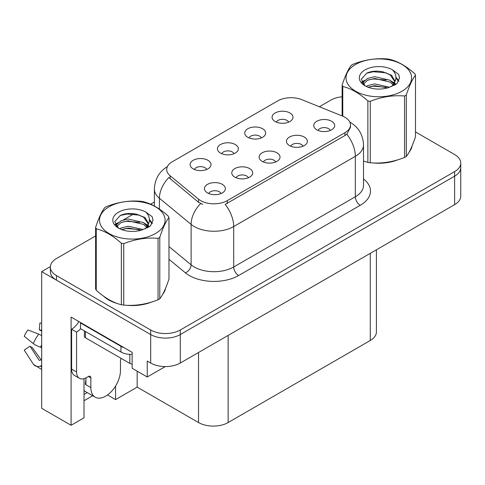 <?xml version="1.0" encoding="UTF-8"?>
<svg xmlns="http://www.w3.org/2000/svg" width="485" height="485" viewBox="0 0 485 485"><rect width="100%" height="100%" fill="white"/><g stroke="black" fill="none" stroke-linecap="round" stroke-linejoin="round"><path stroke-width="0.73" d="M275.686 161.984A6.281 3.625 0 0 0 274.001 160.22A6.281 3.625 0 0 0 267.817 159.304A6.281 3.625 0 0 0 263.434 161.984M276.959 152.817A10.464 6.038 0 0 0 263.549 152.144A10.464 6.038 0 0 0 260.087 159.65A10.464 6.038 0 0 0 262.161 161.359A10.464 6.038 0 0 0 279.033 159.65A10.464 6.038 0 0 0 276.959 152.817M234.006 153.703A6.281 3.625 0 0 0 232.321 151.932A6.281 3.625 0 0 0 226.137 151.017A6.281 3.625 0 0 0 221.76 153.703M235.28 144.53A10.464 6.038 0 0 0 221.875 143.857A10.464 6.038 0 0 0 218.408 151.362A10.464 6.038 0 0 0 220.481 153.072A10.464 6.038 0 0 0 237.359 151.362A10.464 6.038 0 0 0 235.28 144.53M248.356 177.765A6.281 3.625 0 0 0 246.671 176A6.281 3.625 0 0 0 240.487 175.079A6.281 3.625 0 0 0 236.11 177.765M249.636 168.592A10.464 6.038 0 0 0 236.225 167.919A10.464 6.038 0 0 0 232.758 175.431A10.464 6.038 0 0 0 234.837 177.134A10.464 6.038 0 0 0 251.709 175.431A10.464 6.038 0 0 0 249.636 168.592M221.033 193.539A6.281 3.625 0 0 0 219.347 191.775A6.281 3.625 0 0 0 213.164 190.854A6.281 3.625 0 0 0 208.786 193.539M222.306 184.367A10.464 6.038 0 0 0 208.902 183.694A10.464 6.038 0 0 0 205.434 191.205A10.464 6.038 0 0 0 207.513 192.915A10.464 6.038 0 0 0 224.385 191.205A10.464 6.038 0 0 0 222.306 184.367M303.01 146.209A6.281 3.625 0 0 0 301.324 144.445A6.281 3.625 0 0 0 295.141 143.53A6.281 3.625 0 0 0 290.764 146.209M304.283 137.043A10.464 6.038 0 0 0 290.879 136.37A10.464 6.038 0 0 0 287.411 143.875A10.464 6.038 0 0 0 289.484 145.585A10.464 6.038 0 0 0 306.362 143.875A10.464 6.038 0 0 0 304.283 137.043M330.333 130.435A6.281 3.625 0 0 0 328.648 128.671A6.281 3.625 0 0 0 322.464 127.749A6.281 3.625 0 0 0 318.087 130.435M331.607 121.268A10.464 6.038 0 0 0 318.202 120.589A10.464 6.038 0 0 0 314.735 128.101A10.464 6.038 0 0 0 316.814 129.81A10.464 6.038 0 0 0 333.686 128.101A10.464 6.038 0 0 0 331.607 121.268M288.654 122.147A6.281 3.625 0 0 0 286.968 120.383A6.281 3.625 0 0 0 280.785 119.462A6.281 3.625 0 0 0 276.408 122.147M289.933 112.981A10.464 6.038 0 0 0 276.523 112.308A10.464 6.038 0 0 0 273.055 119.813A10.464 6.038 0 0 0 275.134 121.523A10.464 6.038 0 0 0 292.006 119.813A10.464 6.038 0 0 0 289.933 112.981M261.33 137.922A6.281 3.625 0 0 0 259.645 136.158A6.281 3.625 0 0 0 253.461 135.242A6.281 3.625 0 0 0 249.084 137.922M262.603 128.755A10.464 6.038 0 0 0 249.199 128.082A10.464 6.038 0 0 0 245.731 135.588A10.464 6.038 0 0 0 247.811 137.297A10.464 6.038 0 0 0 264.683 135.588A10.464 6.038 0 0 0 262.603 128.755M206.683 169.477A6.281 3.625 0 0 0 204.997 167.713A6.281 3.625 0 0 0 198.814 166.791A6.281 3.625 0 0 0 194.43 169.477M207.956 160.305A10.464 6.038 0 0 0 194.546 159.632A10.464 6.038 0 0 0 191.084 167.143A10.464 6.038 0 0 0 193.157 168.853A10.464 6.038 0 0 0 210.029 167.143A10.464 6.038 0 0 0 207.956 160.305M344.974 117.309A18.836 10.876 0 0 0 342.458 116.091L301.846 99.667A18.836 10.876 0 0 0 277.729 100.886L172.217 161.802A18.836 10.876 0 0 0 166.701 169.495A18.836 10.876 0 0 0 170.108 175.728L198.547 199.177A18.836 10.876 0 0 0 227.289 200.632L344.974 132.684A18.836 10.876 0 0 0 350.491 124.997A18.836 10.876 0 0 0 344.974 117.309M50.367 266.611L41.686 271.624L150.689 334.553A20.928 12.083 0 0 0 180.287 334.553L454.621 176.17A20.928 12.083 0 0 0 460.75 167.628A20.928 12.083 0 0 1 454.621 176.17L180.287 334.553A20.928 12.083 0 0 1 150.689 334.553L56.484 280.166A20.928 12.083 0 0 1 50.355 271.624L50.355 267.065A20.928 12.083 0 0 0 56.484 275.607L150.689 330A20.928 12.083 0 0 0 180.287 330L454.621 171.611A20.928 12.083 0 0 0 460.75 163.069A20.928 12.083 0 0 0 454.621 154.527L415.493 131.938M84.008 378.688L84.008 417.821L71.083 425.284L71.083 317.069L132.144 352.328L132.144 368.273L147.24 376.984L147.24 361.04L150.689 363.035A20.928 12.083 0 0 0 180.287 363.035L454.621 204.646A20.928 12.083 0 0 0 460.75 196.104L460.75 163.069M165.276 366.569L147.24 376.984M71.083 425.284L41.686 408.309L41.686 271.624M376.408 249.805L376.408 331.94A20.928 12.083 180 0 1 370.279 340.482L228.126 422.55A20.928 12.083 180 0 1 198.535 422.55L137.176 387.127L137.176 371.177M137.176 387.127L115.569 399.598L115.569 386.024M107.512 394.948L115.569 399.598M84.008 400.737L92.671 395.736M84.008 394.438A22.322 12.889 120 0 0 87.106 392.517M103.644 296.238A33.483 19.333 0 0 0 108.616 299.9A33.483 19.333 0 0 0 117.552 303.586M350.491 124.997L350.491 127.3L346.799 134.2L344.974 135.521L225.167 204.421A24.414 14.095 60 0 1 233.703 226.543A27.9 16.108 180 0 1 194.242 226.543A27.9 16.108 180 0 1 191.114 224.391L159.426 198.262A27.9 16.108 180 0 1 154.382 189.023L154.382 206.028M202.772 204.421L198.547 202.281L168.841 177.546A24.414 16.326 129.5 0 0 159.426 198.262L159.426 209.102M363.507 161.099A33.483 19.333 0 0 0 364.065 161.262M373.086 162.954A33.483 19.333 0 0 0 397.894 159.789M409.201 152.023A33.483 19.333 0 0 0 412.117 145.882M126.573 305.277A33.483 19.333 0 0 0 151.375 302.113M162.681 294.346A33.483 19.333 0 0 0 165.597 288.205M342.125 96.77A20.928 12.083 0 0 0 330.818 100.134L319.36 106.748M154.382 202.002L150.593 204.191M134.084 213.721L123.457 219.857M95.612 235.934L56.484 258.523A20.928 12.083 0 0 0 50.355 267.065M90.859 377.924L88.397 376.505A3.486 2.013 -60 0 1 90.137 376.33A3.486 2.013 -60 0 1 90.859 377.924L90.859 387.612A20.928 12.083 120 0 0 95.193 397.191A20.928 12.083 120 0 0 105.657 396.154A20.928 12.083 120 0 0 120.456 370.522L120.456 360.84A3.486 2.013 -60 0 1 121.177 358.409M85.93 384.193L85.433 384.478L85.93 384.763L85.93 377.912M85.433 384.478A20.928 12.083 -60 0 1 85.93 379.816M41.686 359.749A7.675 6.099 -37.9 0 0 40.57 360.04L39.703 360.331A0.697 0.552 142.1 0 1 39.043 360.149L29.979 346.132A9.573 5.523 120 0 0 32.168 347.393L41.158 359.87M41.686 331.279L41.486 331.255A9.573 5.523 120 0 0 39.297 329.994L41.686 330.115M29.979 346.132L24.25 350.103L33.313 364.12A7.675 6.099 -37.9 0 0 33.556 364.465A7.675 6.099 -37.9 0 0 40.576 366.066L41.443 365.781A0.697 0.552 142.1 0 1 41.686 365.738M41.686 335.729A7.675 1.431 37.7 0 0 38.764 334.147L27.918 329.945A16.041 9.263 120 0 0 24.25 336.299L33.313 343.598A7.675 1.431 -157.7 0 0 40.576 347.26L41.686 347.672M41.686 323.137L39.867 323.046L39.297 329.994M88.397 376.505L86.421 377.639A13.95 8.057 -60 0 1 79.449 378.33L74.514 375.487A13.95 8.057 -60 0 1 71.622 369.097L71.622 329.23A13.95 8.057 120 0 0 78.794 321.525M80.619 328.727A13.95 8.057 -60 0 1 76.557 332.079L71.622 329.23M79.449 378.33A13.95 8.057 -60 0 1 76.557 371.946L76.557 332.079M124.105 347.684A13.95 8.057 180 0 1 120.947 346.314L80.504 322.968A13.95 8.057 0 0 0 80.922 322.755M120.947 346.314L120.947 352.013A13.95 8.057 0 0 0 132.144 354.335M80.504 322.968L80.504 328.66L120.947 352.013M410.959 148.531A33.132 19.127 180 0 1 410.607 149.289M394.566 160.735A33.132 19.127 180 0 1 377.676 163.021M164.445 290.854A33.132 19.127 180 0 1 164.088 291.618M148.046 303.058A33.132 19.127 180 0 1 131.156 305.35M113.423 301.955A33.132 19.127 180 0 1 108.864 299.76A33.132 19.127 180 0 1 105.857 297.766M84.414 330.922L84.414 336.354A3.486 2.013 0 0 0 85.433 337.772L129.828 363.404A3.486 2.013 0 0 0 132.144 363.992M355.626 64.456A32.786 18.927 -0 0 0 355.626 91.222A32.786 18.927 -0 0 0 401.992 91.222A32.786 18.927 -0 0 0 401.992 64.456A32.786 18.927 -0 0 0 355.626 64.456M363.507 161.062L367.872 162.414A37.666 21.746 -0 0 0 370.261 162.784C381.646 163.778 393.08 162.008 404.557 157.479A37.666 21.746 -0 0 0 405.448 156.982A37.666 21.746 -0 0 0 406.303 156.467C409.352 152.654 412.42 146.052 415.493 136.667L415.493 75.205A37.666 21.746 -0 0 0 414.857 73.829C406.466 66.227 398.094 61.395 389.746 59.328A37.666 21.746 -0 0 0 387.363 58.964C375.881 57.982 364.447 59.746 353.062 64.269A37.666 21.746 -0 0 0 352.177 64.766A37.666 21.746 -0 0 0 351.316 65.275C348.242 69.149 345.181 75.745 342.125 85.075A37.666 21.746 -0 0 0 342.768 86.451L342.768 116.218M367.872 162.414L367.872 100.953C359.482 93.35 351.116 88.519 342.768 86.451M367.872 100.953A37.666 21.746 -0 0 0 370.261 101.316L370.261 162.784M404.557 157.479L404.557 96.012C393.171 95.018 381.737 96.788 370.261 101.316M404.557 96.012A37.666 21.746 -0 0 0 405.448 95.521A37.666 21.746 -0 0 0 406.303 95.005L406.303 156.467M389.661 87.215L374.687 83.899L367.533 85.681L366.187 86.409M387.57 87.888L374.687 85.706L368.097 87.239M394.347 85.342L394.202 84.954M393.759 84.044L390.086 80.255L374.687 76.666L367.533 78.449L363.411 81.971L362.871 83.887M393.171 84.948L390.086 82.062L374.687 78.473L367.533 80.255L363.192 84.238M391.765 86.512L394.214 83.123L394.754 80.734L391.547 75.193L382.798 71.816C376.833 70.604 371.528 71.022 366.878 73.083L361.264 79.2L365.035 85.76M393.917 85.566L394.754 82.165M394.705 81.444L390.086 74.829L383.217 71.895M365.029 69.882A19.491 11.252 -0 0 0 365.029 85.796A19.491 11.252 -0 0 0 389.394 87.288L396.991 83.602L399.555 77.836L398.676 74.399L392.292 69.713A19.491 11.252 -0 0 0 365.029 69.882M392.292 69.713C396.348 73.841 396.991 78.303 394.214 83.111M342.125 115.951L342.125 85.075M415.493 75.205C412.444 79.019 409.382 85.621 406.303 95.005M386.139 87.288L373.444 86.197L368.388 87.118M395.421 84.717L394.529 84.002M393.99 83.614L393.08 83.02M386.139 80.055L373.444 78.964L368.388 79.886M363.507 81.795L362.016 82.711M398.585 81.45L395.912 77.933M386.193 72.835L373.444 71.731L366.648 73.186M399.549 78.018L398.676 74.399M395.996 84.341L394.687 83.22M394.299 82.929L391.171 81.062M364.738 80.28L361.683 82.05M398.809 81.019L395.912 77.024M109.113 206.78A32.786 18.927 -0 0 0 109.113 233.546A32.786 18.927 -0 0 0 155.473 233.546A32.786 18.927 -0 0 0 155.473 206.78A32.786 18.927 -0 0 0 109.113 206.78M105.657 207.089A37.666 21.746 -0 0 0 104.802 207.598C101.723 211.472 98.661 218.074 95.612 227.404A37.666 21.746 -0 0 0 96.248 228.781L96.248 290.242C104.596 297.82 112.969 302.652 121.359 304.738A37.666 21.746 -0 0 0 123.742 305.107C135.127 306.102 146.561 304.337 158.043 299.803A37.666 21.746 -0 0 0 158.928 299.306A37.666 21.746 -0 0 0 159.783 298.796C162.839 294.977 165.9 288.375 168.974 278.99L168.974 217.529A37.666 21.746 -0 0 0 168.337 216.152C159.947 208.55 151.575 203.718 143.227 201.657A37.666 21.746 -0 0 0 140.844 201.287C129.362 200.305 117.934 202.075 106.542 206.592A37.666 21.746 -0 0 0 105.657 207.089M121.359 304.738L121.359 243.276C112.969 235.674 104.596 230.842 96.248 228.781M121.359 243.276A37.666 21.746 -0 0 0 123.742 243.646L123.742 305.107M158.043 299.803L158.043 238.341C146.652 237.341 135.224 239.111 123.742 243.646M158.043 238.341A37.666 21.746 -0 0 0 158.928 237.844A37.666 21.746 -0 0 0 159.783 237.329L159.783 298.796M95.612 227.404L95.612 288.866A37.666 21.746 -0 0 0 96.248 290.242M143.142 229.538L128.167 226.228L121.02 228.005L119.668 228.738M141.05 230.217L128.167 228.035L121.577 229.563M147.828 227.665L147.682 227.283M147.24 226.374L143.566 222.579L128.167 218.996L121.02 220.772L116.891 224.294L116.351 226.216M146.652 227.271L143.566 224.391L128.167 220.802L121.02 222.579L116.679 226.568M145.251 228.835L147.695 225.446L148.24 223.058L145.033 217.522L136.279 214.146C130.313 212.927 125.009 213.351 120.359 215.407L114.745 221.53L118.516 228.083M147.398 227.889L148.24 224.494M148.192 223.767L143.566 217.159L136.697 214.225M118.51 212.206A19.491 11.252 -0 0 0 118.51 228.12A19.491 11.252 -0 0 0 142.875 229.611L150.471 225.925L153.036 220.166L152.163 216.728L145.773 212.036A19.491 11.252 -0 0 0 118.51 212.206M145.773 212.036C149.835 216.164 150.471 220.633 147.695 225.434M168.974 217.529C165.925 221.348 162.863 227.944 159.783 237.329M139.625 229.611L126.924 228.526L121.874 229.441M148.901 227.047L148.01 226.331M147.47 225.937L146.567 225.349M139.625 222.379L126.924 221.293L121.874 222.209M116.988 224.118L115.497 225.04M152.072 223.773L149.398 220.257M139.674 215.158L126.924 214.061L120.128 215.516M153.03 220.342L152.163 216.728M149.477 226.665L148.167 225.549M147.779 225.252L144.657 223.385M118.219 222.603L115.163 224.379M152.29 223.342L149.392 219.347M454.621 204.646L454.621 171.611M180.287 363.035L180.287 330M150.689 363.035L150.689 330M228.126 422.55L228.126 335.408M370.279 340.482L370.279 253.34M198.535 422.55L198.535 352.498M170.108 175.728L170.108 178.832M198.547 199.177L198.547 202.281M227.289 200.632L227.289 203.47M344.974 132.684L344.974 135.521M363.507 178.983A34.878 20.134 180 0 1 360.264 205.3L238.632 275.522A6.978 4.025 60 0 1 233.703 266.98L355.335 196.758A27.9 16.108 0 0 0 363.507 185.367L363.507 144.93A27.9 16.108 180 0 1 355.335 156.322A24.414 14.095 -120 0 0 346.799 134.2M238.632 275.522A34.878 20.134 180 0 1 189.314 275.522A34.878 20.134 180 0 1 185.403 272.837L168.974 259.293M200.626 203.573A24.414 16.326 129.5 0 0 191.114 224.391L191.114 264.828A27.9 16.108 0 0 0 194.242 266.98A27.9 16.108 0 0 0 233.703 266.98L233.703 226.543L355.335 156.322L355.335 196.758A6.978 4.025 60 0 0 360.264 205.3M56.484 275.607L56.484 280.166M168.974 246.574L191.114 264.828A6.978 4.668 -50.5 0 1 185.403 272.837M90.859 387.612L85.93 384.763M38.764 334.147A23.862 13.774 120 0 0 33.313 343.598M40.576 366.066A21.861 12.622 120 0 0 41.686 367.236M41.686 344.811A21.861 12.622 120 0 0 40.576 347.26M41.686 347.005A21.158 12.216 120 0 0 41.443 347.575M76.557 371.946L71.622 369.097M129.828 363.404L129.828 354.353M85.433 337.772L85.433 331.51M363.507 144.93C363.035 134.897 358.621 127.373 350.279 122.365L349.812 122.099M167.61 166.458C159.262 171.472 154.854 178.989 154.382 189.023M95.193 397.191L84.008 390.728M41.686 369.449L33.556 364.465M411.947 146.294L411.947 146.688M165.427 288.623L165.427 289.012"/></g></svg>

